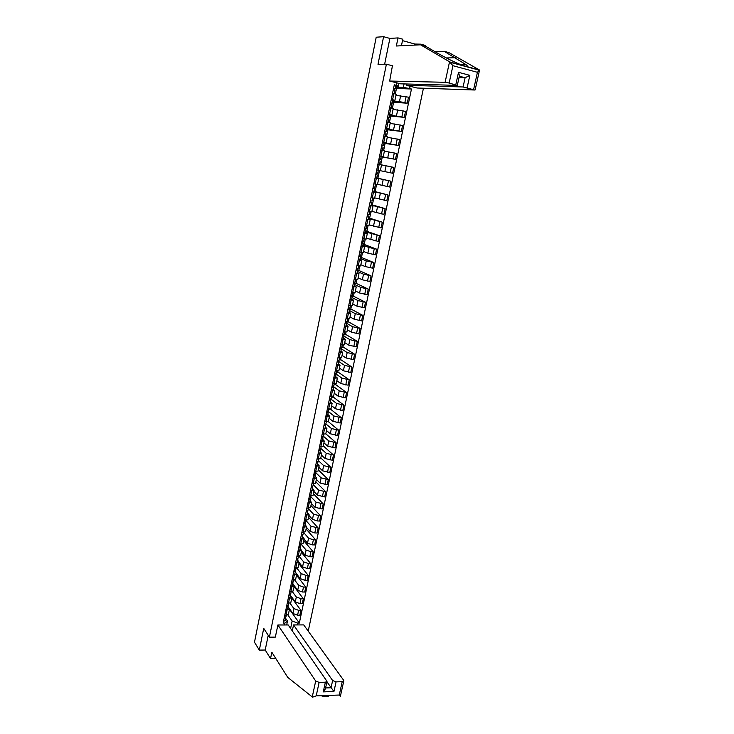 <?xml version="1.0" encoding="UTF-8"?>
<svg xmlns="http://www.w3.org/2000/svg" width="734" height="734" viewBox="0 0 734 734"><rect width="100%" height="100%" fill="white"/><g stroke="black" fill="none" stroke-linecap="round" stroke-linejoin="round"><path stroke-width="1.1" d="M308.216 631.139L423.445 88.218M401.434 45.756L402.782 39.214L398.012 37.902L389.892 38.425L383.598 36.7L376.212 37.214L254.478 642.222L259.322 650.113L265.213 650.021L268.213 635.305M383.598 36.7L378.001 64.298L386.405 64.197L269.406 637.158L263.726 628.35L259.322 650.113M288.067 606.734L292.884 613.459L297.591 615.22L299.867 615.22L300.894 610.33L298.61 610.33L293.903 608.578L290.077 603.302M287.012 610.284L286.003 615.202L288.425 614.202L289.444 609.303L285.783 610.284M286.003 615.202L284.774 615.202M291.793 597.962L300.894 610.33M288.031 606.871L289.444 609.303M291.728 597.063L295.288 601.898L300.013 603.642L302.298 603.651L303.326 598.742L301.041 598.724L296.307 596.981L292.352 591.677M287.178 603.559L290.829 602.596L291.857 597.669L288.196 598.614M294.151 586.604L303.326 598.742M290.435 595.283L291.857 597.669M294.288 585.76L297.71 590.274L302.445 591.999L304.729 592.026L305.766 587.09L303.481 587.062L298.738 585.337L294.618 579.97M289.591 591.852L293.251 590.934L294.279 585.98L290.618 586.879M296.508 575.19L305.766 587.09M292.838 583.649L294.279 585.98M295.261 571.951L300.142 578.594L304.894 580.3L307.179 580.346L308.225 575.383L305.931 575.337L301.169 573.63L296.885 568.208M292.022 580.089L295.683 579.218L296.71 574.236L293.049 575.089M298.885 563.73L308.225 575.383M299.133 562.556L302.582 566.85L307.353 568.547L309.647 568.602L310.693 563.62L308.399 563.556L303.619 561.868L299.151 556.372M294.462 568.263L298.123 567.437L299.16 562.437L295.499 563.244M301.279 552.207L310.693 563.62M297.692 560.198L299.16 562.437M301.555 550.849L305.041 555.06L309.821 556.739L312.124 556.803L313.17 551.794L310.877 551.72L306.078 550.05L301.399 544.463M296.921 556.381L300.573 555.592L301.619 550.564L297.958 551.335M303.674 540.628L313.17 551.794M300.133 548.381L301.619 550.564M303.995 539.086L307.509 543.197L312.308 544.867L314.611 544.94L315.666 539.912L313.363 539.829L308.555 538.169L303.637 532.489M299.38 544.435L303.041 543.692L304.087 538.646L300.435 539.371M306.087 528.994L315.666 539.912M302.591 536.508L304.087 538.646M306.445 527.269L309.987 531.288L314.803 532.939L317.106 533.022L318.171 527.966L311.042 526.223L305.904 520.479M301.867 532.434L305.518 531.737L306.573 526.663L302.913 527.342M308.509 517.296L318.171 527.966M305.06 524.581L306.573 526.663M308.904 515.387L312.482 519.314L317.317 520.947L319.62 521.048L320.685 515.956L313.537 514.222L308.363 508.616M304.353 520.369L308.005 519.718L309.069 514.617L305.408 515.25M310.95 505.552L320.685 515.956M307.537 512.589L309.069 514.617M311.381 503.441L314.987 507.277L322.143 509.011L323.217 503.9L316.051 502.166L310.821 496.689M306.858 508.249L310.51 507.644L311.574 502.515L307.922 503.102M313.39 493.743L323.217 503.9M310.032 500.533L311.574 502.515M313.868 491.45L317.501 495.175L324.685 496.909L325.758 491.771L318.574 490.046L313.299 484.706M309.372 496.056L313.033 495.496L314.097 490.349L310.445 490.89M315.849 481.871L325.758 491.771M312.537 488.422L314.097 490.349M316.363 479.385L320.033 483.018L327.236 484.752L328.318 479.586L321.107 477.862L315.794 472.668M311.904 483.816L315.556 483.302L316.629 478.118L312.978 478.614M318.327 469.953L328.318 479.586M315.051 476.247L316.629 478.118M318.877 467.264L322.575 470.806L329.795 472.522L330.887 467.338L323.657 465.613L318.299 460.567M314.446 471.503L318.097 471.035L319.18 465.824L315.528 466.273M320.804 457.97L330.887 467.338M317.583 464.007L319.18 465.824M321.4 455.089L325.134 458.521L332.374 460.236L333.465 455.025L326.217 453.309L320.813 448.401M317.005 459.126L320.657 458.704L321.74 453.474L318.088 453.869M323.299 445.923L333.465 455.025M320.125 451.713L321.74 453.474M323.942 442.841L327.703 446.18L334.961 447.896L336.062 442.648L328.795 440.941L323.336 436.179M319.574 446.685L323.217 446.318L324.309 441.061L320.657 441.409M325.813 433.822L336.062 442.648M322.685 439.354L324.309 441.061M326.492 430.537L330.291 433.776L337.567 435.482L338.668 430.216L331.383 428.5L325.878 423.894M322.153 434.189L325.804 433.867L326.896 428.573L323.244 428.876M328.208 421.555L338.668 430.216M325.254 426.922L326.896 428.573M329.052 418.169L332.878 421.298L340.181 423.013L341.292 417.71L333.988 416.004L328.401 411.517M324.749 421.619L328.392 421.344L329.502 416.031L325.85 416.288M330.438 409.095L341.292 417.71M328.878 409.416L330.08 409.141M327.841 414.435L329.502 416.031M331.63 405.737L335.493 408.765L342.815 410.471L343.925 405.15L336.603 403.443L330.786 398.966M327.355 408.985L331.006 408.765L332.107 403.425L328.465 403.627M332.676 396.589L343.925 405.15M331.419 397.112L332.539 397.232L332.704 396.461M330.438 401.883L332.107 403.425M334.218 393.25L338.117 396.167L345.457 397.865L346.576 392.516L339.227 390.818L333.19 386.378M329.979 396.296L333.621 396.121L334.741 390.745L331.089 390.901M335.227 384.258L346.576 392.516M333.979 384.744L335.099 384.864L335.337 383.726M333.043 389.268L334.741 390.745M336.823 380.689L340.75 383.506L348.109 385.203L349.237 379.827L341.87 378.129L335.878 373.918M332.612 383.533L336.264 383.405L337.374 378.01L333.731 378.111M337.796 371.872L349.237 379.827M336.548 372.312L337.677 372.441L337.989 370.918M335.667 376.588L337.374 378.01M339.438 368.064L343.402 370.78L350.779 372.468L351.916 367.064L344.521 365.367L338.585 361.394M335.264 370.698L338.906 370.624L340.035 365.202L336.392 365.248M340.374 359.412L351.916 367.064M339.136 359.825L340.264 359.954L340.659 358.045M338.301 363.844L340.035 365.202M342.072 355.384L346.063 357.981L353.467 359.669L354.605 354.238L347.191 352.549L341.328 348.815M337.924 357.807L341.567 357.779L342.705 352.329L339.062 352.329M342.962 346.898L354.605 354.238M341.732 347.265L342.861 347.402L343.338 345.099M340.952 351.026L342.705 352.329M344.714 342.631L348.742 345.118L356.164 346.806L357.311 341.338L349.879 339.659L344.035 336.126M340.604 344.842L344.246 344.87L345.384 339.383L341.741 339.337M345.567 334.319L357.311 341.338M344.329 334.64L345.475 334.796L346.026 332.089M343.622 338.145L345.384 339.383M347.365 329.814L351.43 332.19L358.88 333.869L360.027 328.373L352.577 326.703L346.687 323.336M343.292 331.805L346.934 331.887L348.081 326.382L344.439 326.272M348.191 321.675L360.027 328.373M346.356 321.877L348.099 322.116L348.742 319.015M346.292 325.199L348.081 326.382M350.035 316.923L354.137 319.189L361.605 320.868L362.761 315.345L355.284 313.675L349.347 310.473M345.998 318.703L349.641 318.84L350.788 313.299L347.145 313.143M350.815 308.968L362.761 315.345M349.164 309.142L350.733 309.372L351.458 305.867M348.989 312.189L350.788 313.299M352.724 303.977L356.862 306.124L364.348 307.803L365.504 302.252L358.008 300.582L352.017 297.536M348.723 305.537L352.357 305.729L353.513 300.16L349.879 299.94M353.467 296.197L365.504 302.252M352.026 296.353L353.384 296.564L354.201 292.655M351.696 299.105L353.513 300.16M355.421 290.958L359.587 292.994L367.101 294.664L368.266 289.086L360.752 287.416L354.706 284.544M351.458 292.297L355.091 292.545L356.256 286.939L352.614 286.673M356.118 283.361L368.266 289.086M354.155 282.021L354.926 283.489L356.054 283.682L356.944 279.37M354.412 285.948L356.256 286.939M358.128 277.865L362.339 279.792L369.872 281.452L371.046 275.846L363.504 274.186L357.412 271.479M354.201 278.984L357.834 279.287L359.009 273.654L355.375 273.332M358.798 270.451L371.046 275.846M357.596 270.562L358.733 270.745L359.715 266.011M357.146 272.727L359.009 273.654M360.862 264.717L365.101 266.515L372.652 268.176L373.835 262.543L366.275 260.882L360.128 258.35M356.972 265.607L360.596 265.956L361.77 260.304L358.137 259.919M361.477 257.487L373.835 262.543M360.293 257.542L361.431 257.735L362.495 252.579M359.899 259.432L361.77 260.304M363.596 251.487L367.881 253.175L375.45 254.826L376.643 249.165L369.055 247.514L362.853 245.147M359.743 252.147L363.376 252.56L364.559 246.872L360.926 246.441M364.183 244.44L376.643 249.165M363 244.459L364.137 244.661L365.293 239.082M362.66 246.073L364.559 246.872M366.358 238.192L378.267 241.413L379.46 235.715L365.596 231.88M362.541 238.623L366.165 239.091L367.349 233.375L363.725 232.88M366.89 231.338L379.46 235.715M365.716 231.311L366.853 231.522L368.101 225.503M365.44 232.641L367.349 233.375M369.119 224.833L381.093 227.925L382.295 222.191L368.358 218.539M365.349 225.026L368.973 225.558L370.165 219.805L366.541 219.255M369.624 218.163L382.295 222.191M368.45 218.09L369.597 218.31L370.927 211.86M368.229 219.136L370.165 219.805M371.909 211.392L383.946 214.365L385.148 208.603L371.129 205.125M368.165 211.355L371.799 211.942L372.991 206.162L369.367 205.548M372.367 204.924L385.148 208.603M371.202 204.804L372.34 205.025L373.771 198.143M371.046 205.557L372.991 206.162M374.707 197.886L386.8 200.721L388.02 194.932L373.918 191.647M371.854 197.776L374.634 198.253L375.836 192.446L372.211 191.776M375.12 191.611L388.02 194.932M373.964 191.446L375.111 191.675L376.625 184.353M373.863 191.913L375.836 192.446M377.524 184.307L389.681 187.014L390.901 181.197L376.726 178.087M373.863 183.794L377.487 184.5L378.698 178.656L375.074 177.922M377.891 178.234L390.901 181.197M376.744 178.013L377.882 178.252L379.496 170.481M375.762 174.591L377.359 174.995L376.698 178.188L378.698 178.656M376.726 169.939L392.571 173.233L393.791 167.38L381.552 164.866M380.35 170.664L381.57 164.783L377.946 163.994M381.175 156.571L395.47 159.379L396.709 153.498L384.405 151.112M379.616 155.929L383.231 156.755L379.606 155.993M380.717 164.59L382.295 156.948L381.148 156.7M382.286 156.984L395.47 159.379M383.231 156.755L384.46 150.846L380.845 149.993M384.02 142.827L398.397 145.451L399.635 139.533L387.268 137.276M382.515 141.882L386.13 142.772L384.093 142.488M383.607 150.617L385.111 143.341L383.965 143.084M385.102 143.424L398.397 145.451M386.13 142.772L387.359 136.827L383.744 135.918M386.873 129.019L401.333 131.441L402.581 125.496L390.149 123.376M385.433 127.762L389.048 128.707L386.983 128.496M386.515 136.561L387.947 129.67L386.79 129.404M387.919 129.79L401.333 131.441M389.048 128.707L390.286 122.734L386.671 121.761M389.745 115.128L404.287 117.357L405.544 111.375L393.048 109.403M388.369 113.559L391.974 114.568L389.892 114.431M389.442 122.44L390.791 115.917L389.644 115.642M390.763 116.082L404.287 117.357M391.974 114.568L393.222 108.568L389.607 107.531M392.635 101.173L399.434 101.604L407.26 103.2L408.517 97.182L395.956 95.347M391.314 99.283L394.92 100.356L392.818 100.292M392.387 108.228L393.653 102.099L392.497 101.815M393.617 102.301L407.26 103.2M394.92 100.356L396.176 94.319L392.571 93.218M286.81 624.34L287.233 624.955M290.609 628.423L292.15 621.028L287.801 614.872M285.654 618.395L287.499 621.037L286.682 624.955M284.535 624.964L284.92 623.102L287.499 621.037M398.975 83.41L398.406 86.153L394.332 84.676L283.141 623.111L284.92 623.102M396.222 85.153L396.699 82.832M410.095 86.236L409.609 88.539L403.333 87.401L404.058 83.915M292.15 621.028L297.573 623.074L299.334 623.065L411.471 89.007L409.609 88.539M297.573 623.074L297.187 624.918M392.773 65.858L386.405 64.197M275.397 637.103L269.406 637.158M395.534 87.135L403.333 87.401M398.406 86.153L395.754 86.071M289.453 609.266L299.334 623.065M396.479 88.447L411.471 89.007M395.342 93.943L396.534 88.199L395.378 87.915M285.994 616.753L286.315 615.202L285.994 616.753L284.342 617.294M284.682 617.835L284.177 618.065M284.7 617.762L284.7 617.303M285.737 617.074L285.728 618.019L284.076 618.551M285.709 618.083L285.177 620.68L283.526 621.23M288.71 603.559L288.389 605.155L286.737 605.669M287.077 606.238L286.572 606.458M287.095 606.165L287.095 605.688M288.132 605.467L288.132 606.422L286.48 606.945M288.104 606.495L287.572 609.101L285.921 609.624M290.802 593.503L291.141 591.861L290.802 593.503L289.15 593.999M289.49 594.586L288.985 594.797M289.499 594.522L289.499 594.008M290.536 593.806L290.536 594.769L288.884 595.274M290.517 594.843L289.976 597.467L288.334 597.971M329.144 695.392L328.3 696.612L324.758 696.74L320.969 695.685M277.892 624.983L315.693 681.024L319.134 682.381L325.373 682.198L327.015 681.4L288.205 624.955L277.892 624.983L275.333 637.103M319.134 682.381L316.207 695.86L312.574 697.181L287.765 677.409L271.837 652.242L270.543 658.563L275.011 658.481L275.195 657.554M270.543 658.563L265.213 650.021M336.062 681.877L342.209 681.693L343.796 680.923L343.613 680.216L303.72 624.9L293.545 624.937L332.63 680.528L336.062 681.877L333.933 691.52L326.924 681.822M292.306 630.873L293.545 624.937M325.382 688.877L323.263 691.887L325.373 682.198M343.796 680.923L340.374 696.309L339.255 695.034L342.209 681.693M449.538 61.784L452.924 65.702L449.162 83.015L445.107 82.291L449.538 61.784L420.564 44.811L396.351 46.003L398.012 37.902M420.564 44.811L425.509 46.178L436.455 52.554C446.373 58.215 455.19 62.537 462.906 65.51L466.677 66.528C467.815 66.61 467.622 65.996 466.118 64.675L444.143 51.307L434.867 51.628M406.508 83.988L406.241 85.263L416.995 87.997L474.724 90.007L463.081 86.979L465.108 77.74L469.852 75.354L467.136 87.695M406.241 85.263L463.081 86.979M414.701 45.104L414.921 44.058L402.489 40.636M414.921 44.058L420.775 44.168L425.445 45.462L425.307 46.123M420.637 44.838L420.775 44.168M473.65 89.392L477.439 72.308L479.449 69.987L448.979 52.637L444.143 51.307M392.433 65.766L389.653 81.043L400.581 83.823L456.952 85.383L449.162 83.015M389.653 81.043L445.107 82.291M389.892 38.425L384.634 64.216M459.007 77.648L465.108 77.74L459.319 76.198M417.38 44.343L417.251 44.976M415.903 45.04L416.123 43.994M455.796 84.74L458.511 72.327L459.429 75.703M450.502 62.39L479.504 70.235L475.127 89.943M293.224 581.787L293.572 580.108L293.224 581.787L291.572 582.255M291.903 582.879L291.407 583.08M291.921 582.805L291.912 582.273M292.949 582.09L292.958 583.062L291.306 583.539M292.939 583.126L292.398 585.769L290.747 586.255M296.004 568.29L295.655 570.015L294.013 570.465M294.334 571.116L293.839 571.309M294.352 571.043L294.334 570.483M295.38 570.318L295.389 571.3L293.747 571.749M295.371 571.364L294.829 574.016L293.178 574.474M298.105 558.179L298.472 556.418L298.105 558.179L296.453 558.611M296.784 559.28L296.279 559.473M296.793 559.216L296.775 558.629M297.811 558.473L297.839 559.473L296.187 559.904M297.821 559.537L297.27 562.207L295.628 562.648M300.564 546.289L300.94 544.481L300.564 546.289L298.921 546.702M299.233 547.399L298.738 547.582M299.252 547.335L299.224 546.72M300.27 546.582L300.298 547.592L298.646 547.995M300.279 547.647L299.729 550.335L298.077 550.748M303.041 534.343L303.417 532.489L303.041 534.343L301.39 534.728M301.702 535.453L301.206 535.627M301.72 535.389L301.692 534.747M302.729 534.627L302.766 535.646L301.123 536.031M302.747 535.701L302.197 538.407L300.545 538.802M305.518 522.324L305.913 520.434L305.518 522.324L303.876 522.691M304.188 523.443L303.683 523.608M304.197 523.388L304.16 522.718M305.206 522.608L305.252 523.636L303.601 524.003M305.234 523.7L304.674 526.416L303.032 526.783M308.023 510.258L308.418 508.323L308.023 510.258L306.372 510.598M306.674 511.378L306.179 511.534M306.693 511.323L306.647 510.625M307.693 510.534L307.748 511.57L306.096 511.919M307.729 511.626L307.17 514.369L305.518 514.717M310.528 498.12L310.941 496.138L310.528 498.12L308.886 498.441M309.188 499.248L308.684 499.395M309.197 499.193L309.142 498.469M310.188 498.386L310.253 499.45L308.61 499.771M310.234 499.496L309.675 502.249L308.032 502.579M313.051 485.926L313.473 483.899L313.051 485.926L311.409 486.22M311.702 487.064L311.207 487.202M311.711 487.009L311.656 486.247M312.693 486.192L312.776 487.257L311.133 487.559M312.757 487.312L312.189 490.083L310.546 490.385M316.005 471.604L315.583 473.669L313.941 473.944M314.235 474.815L313.739 474.944M314.244 474.76L314.17 473.971M315.216 473.925L315.308 475.008L313.666 475.283M315.29 475.063L314.721 477.843L313.079 478.128M318.134 461.356L318.574 459.236L318.134 461.356L316.492 461.603M316.776 462.503L316.281 462.622M316.785 462.448L316.703 461.622M317.749 461.594L317.859 462.695L316.216 462.952M317.84 462.741L317.262 465.549L315.62 465.806M320.694 448.969L321.143 446.804L320.694 448.969L319.051 449.199M319.336 450.125L318.84 450.236M319.345 450.07L319.244 449.217M320.29 449.208L320.419 450.327L318.776 450.548M320.4 450.364L319.822 453.181L318.18 453.419M323.272 436.528L323.731 434.317L323.272 436.528L321.63 436.73M321.905 437.684L321.409 437.785M321.914 437.638L321.795 436.748M322.85 436.748L322.988 437.886L321.345 438.088M322.969 437.932L322.391 440.758L320.749 440.969M325.859 424.013L326.327 421.756L325.859 424.013L324.217 424.197M324.492 425.179L323.997 425.27M324.501 425.133L324.364 424.215M325.41 424.234L325.575 425.381L323.933 425.564M325.557 425.426L324.978 428.271L323.336 428.454M328.924 409.132L328.456 411.444L326.823 411.591M327.089 412.609L326.593 412.692M327.098 412.563L326.942 411.609M327.988 411.646L328.171 412.811L326.538 412.967M328.153 412.857L327.575 415.719L325.933 415.884M331.071 398.801L331.557 396.452L331.071 398.801L329.438 398.929M329.694 399.975L329.199 400.048M329.704 399.938L329.52 398.947M330.575 398.993L330.786 400.186L329.144 400.314M330.768 400.223L330.181 403.104L328.548 403.241M333.704 386.102L334.199 383.698L333.704 386.102L332.062 386.203M332.318 387.277L331.823 387.341M332.328 387.24L332.117 386.212M333.172 386.277L333.41 387.488L331.777 387.589M333.392 387.524L332.805 390.424L331.172 390.534M336.842 370.872L336.337 373.331L334.704 373.404L334.961 374.496L334.465 374.569M335.777 373.487L336.053 374.725L334.42 374.808M336.034 374.753L335.438 377.671L333.805 377.762M338.998 360.495L339.512 357.99L338.998 360.495L337.365 360.541M337.612 361.678L337.117 361.724M337.612 361.642L337.346 360.596M338.392 360.642L338.704 361.89L337.071 361.945M338.09 364.862L338.704 361.89L338.09 364.862L336.456 364.917M341.668 347.586L342.191 345.035L341.668 347.586L340.035 347.613M340.273 348.778L339.778 348.815M340.282 348.751L339.998 347.76M341.016 347.714L341.374 348.999L339.741 349.026M340.759 351.981L341.374 348.999L340.759 351.981L339.126 352.017M344.347 334.612L344.888 332.016L344.347 334.612L342.714 334.612M342.668 334.86L342.962 335.805L342.466 335.842M343.64 334.722L344.053 336.034L342.42 336.034M344.044 336.062L343.439 339.025L341.805 339.035M347.044 321.575L347.595 318.923L347.044 321.575L345.411 321.547M345.641 322.776L345.154 322.795M345.65 322.749L345.347 321.887M346.274 321.657L346.751 322.997L345.118 322.978M346.732 323.024L346.127 326.015L344.494 325.997M349.76 308.464L350.32 305.766L349.76 308.464L348.127 308.418M348.035 308.849L348.356 309.665L347.861 309.684M348.907 308.519L349.457 309.895L347.833 309.849M349.448 309.922L348.833 312.932L347.2 312.886M352.485 295.288L353.054 292.536L352.485 295.288L350.852 295.215M350.742 295.747L351.081 296.499L350.586 296.508M351.54 295.316L352.182 296.729L350.558 296.655M352.173 296.747L351.558 299.775L349.925 299.701M355.219 282.039L355.807 279.232L355.219 282.039L353.595 281.939M353.806 283.269L353.32 283.251M353.816 283.241L353.467 282.572M352.659 286.453L354.293 286.554L354.926 283.489L353.293 283.388M357.981 268.727L358.568 265.864L357.981 268.727L356.348 268.589M356.559 269.956L356.073 269.928M356.559 269.938L356.201 269.332M356.412 268.598L357.678 270.176L356.045 270.048M357.66 270.195L357.036 273.259L355.412 273.131M360.743 255.34L361.348 252.423L360.743 255.34L359.119 255.175M359.321 256.57L358.843 256.542M359.33 256.551L358.944 256.019M359.082 255.359L360.44 256.799L358.816 256.643M359.807 259.891L360.44 256.799L359.807 259.891L358.174 259.744M363.532 241.881L364.147 238.908L363.532 241.881L361.908 241.688M362.101 243.119L361.623 243.073M362.11 243.101L361.715 242.633M361.825 242.073L363.229 243.349L361.605 243.156M363.211 243.358L362.587 246.459L360.954 246.275M366.33 228.347L366.954 225.32L366.33 228.347L364.706 228.127M364.899 229.595L364.413 229.54M364.587 228.724L366.027 229.825L364.403 229.604M366.009 229.834L365.376 232.953L363.752 232.742M369.771 211.658L369.147 214.741L367.523 214.493M367.284 215.649L367.716 215.989L367.229 215.924M367.358 215.301L368.835 216.227L367.211 215.98M368.826 216.236L368.184 219.374L366.56 219.136M372.615 197.932L371.973 201.061L370.349 200.786M370.092 202.052L370.542 202.318L370.055 202.245M370.147 201.804L371.661 202.556L370.046 202.281M371.652 202.556L371.009 205.722L369.386 205.456M373.863 183.803L374.322 183.885M375.459 184.115L373.854 183.812M374.817 187.308L375.478 184.124L374.817 187.308L373.202 187.005M372.918 188.372L374.505 188.812L372.945 188.234M374.496 188.812L373.845 191.987L372.23 191.693M377.68 173.481L378.34 170.288L377.68 173.481L376.056 173.151M376.23 174.756L375.744 174.655L376.23 174.756M375.083 177.867L376.707 178.188L377.368 174.995L375.744 174.664M378.918 159.296L380.551 159.581L381.212 156.37L380.551 159.581L378.9 159.379M379.148 164.251L378.056 164.021M380.24 161.104L379.57 164.315L380.24 161.104L378.625 160.746M381.79 145.396L382.304 145.369L381.827 145.249M381.753 145.589L383.442 145.607L381.827 145.213M384.111 142.368L383.442 145.607L384.111 142.368L382.497 141.974M383.13 147.139L382.46 150.351L383.13 147.139L381.515 146.745M382.359 150.332L380.845 149.984M384.68 131.414L385.212 131.313L384.726 131.175M384.616 131.716L386.35 131.56L384.735 131.129M387.02 128.303L386.35 131.56L387.02 128.303L385.414 127.872M386.029 133.093L385.368 136.285L386.029 133.093L384.423 132.671M387.58 117.367L388.13 117.183L387.644 117.036M387.497 117.77L389.268 117.431L387.662 116.972M389.268 117.412L389.947 114.155L388.341 113.697M388.956 118.972L388.295 122.147L388.956 118.972L387.341 118.523M390.497 103.228L391.066 102.98L390.589 102.815M390.387 103.751L392.213 103.219L390.598 102.732M392.204 103.21L392.892 99.934L391.286 99.439M391.892 104.769L391.24 107.926L391.892 104.769L390.277 104.292M393.433 89.025L394.011 88.704L393.534 88.52M393.305 89.658L395.167 88.933L393.562 88.419M395.158 88.924L395.846 85.63L394.241 85.107M394.846 90.493L394.195 93.622L394.846 90.493L393.231 89.979M400.681 95.585L399.434 101.604M397.727 109.779L396.488 115.752M394.791 123.89L393.552 129.835M391.873 137.919L390.644 143.836M388.965 151.874L387.745 157.764M386.075 165.765L384.855 171.609M383.203 179.573L381.992 185.39M380.34 193.299L379.139 199.088M377.496 206.96L376.303 212.722M374.67 220.549L373.478 226.274M371.854 234.063L370.67 239.761M369.055 247.514L367.881 253.175M366.275 260.882L365.101 266.515M363.504 274.186L362.339 279.792M360.752 287.416L359.587 292.994M358.008 300.582L356.862 306.124M355.284 313.675L354.137 319.189M352.577 326.703L351.43 332.19M349.879 339.659L348.742 345.118M347.191 352.549L346.063 357.981M344.521 365.367L343.402 370.78M341.87 378.129L340.75 383.506M339.227 390.818L338.117 396.167M336.603 403.443L335.493 408.765M333.988 416.004L332.878 421.298M331.383 428.5L330.291 433.776M328.795 440.941L327.703 446.18M326.217 453.309L325.134 458.521M323.657 465.613L322.575 470.806M321.107 477.862L320.033 483.018M318.574 490.046L317.501 495.175M316.051 502.166L314.987 507.277M313.537 514.222L312.482 519.314M311.042 526.223L309.987 531.288M308.555 538.169L307.509 543.197M306.078 550.05L305.041 555.06M303.619 561.868L302.582 566.85M301.169 573.63L300.142 578.594M298.738 585.337L297.71 590.274M296.307 596.981L295.288 601.898M293.903 608.578L292.884 613.459M390.91 107.843L389.662 113.871M387.965 122.064L386.726 128.065M385.047 136.212L383.809 142.176M382.139 150.277L380.909 156.214M379.239 164.278L378.019 170.169M376.368 178.188L375.147 184.06M373.505 192.033L372.294 197.868M370.652 205.795L369.459 211.603M367.826 219.494L366.633 225.265M365.009 233.109L363.816 238.853M362.211 246.661L361.027 252.368M359.421 260.13L358.247 265.809M356.651 273.534L355.476 279.186M353.889 286.866L352.733 292.49M351.146 300.133L349.99 305.72M348.421 313.326L347.274 318.886M345.705 326.447L344.567 331.979M343.007 339.493L341.87 344.998M340.328 352.485L339.191 357.953M337.649 365.404L336.53 370.844M334.998 378.249L333.878 383.662M332.355 391.029L331.236 396.424M329.722 403.746L328.612 409.113M327.107 416.398L326.006 421.738M324.501 428.986L323.41 434.289M321.914 441.51L320.822 446.786M319.336 453.97L318.253 459.218M316.776 466.356L315.693 471.586M314.225 478.687L313.152 483.889M311.693 490.954L310.62 496.129M309.17 503.166L308.106 508.304M306.656 515.305L305.601 520.424M304.16 527.388L303.105 532.48M301.674 539.407L300.628 544.481M299.197 551.372L298.16 556.418M296.738 563.272L295.701 568.29M294.288 575.117L293.261 580.108M291.857 586.897L290.829 591.87M289.425 598.623L288.407 603.568M393.864 93.539L392.617 99.604M403.14 110.797L401.883 116.789M400.177 124.927L398.929 130.881M397.241 138.983L396.002 144.91M394.314 152.966L393.075 158.856M391.406 166.875L390.176 172.729M388.506 180.702L387.286 186.528M385.634 194.455L384.414 200.254M382.763 208.144L381.561 213.906M379.918 221.751L378.716 227.485M377.083 235.284L375.891 240.991M374.267 248.753L373.083 254.423M371.468 262.148L370.285 267.791M368.679 275.47L367.505 281.085M365.908 288.719L364.734 294.306M363.147 301.903L361.981 307.454M360.403 315.014L359.247 320.538M357.678 328.061L356.522 333.557M354.962 341.035L353.816 346.503M352.256 353.944L351.118 359.385M349.567 366.789L348.439 372.202M346.898 379.561L345.769 384.946M344.237 392.277L343.117 397.635M341.594 404.92L340.475 410.251M338.961 417.499L337.851 422.802M336.337 430.014L335.236 435.29M333.731 442.464L332.64 447.712M331.144 454.851L330.052 460.071M328.566 467.173L327.474 472.375M325.997 479.44L324.914 484.605M323.446 491.633L322.373 496.78M320.905 503.772L319.831 508.891M318.382 515.855L317.317 520.947M315.868 527.865L314.803 532.939M313.363 539.829L312.308 544.867M310.877 551.72L309.821 556.739M308.399 563.556L307.353 568.547M305.931 575.337L304.894 580.3M303.481 587.062L302.445 591.999M301.041 598.724L300.013 603.642M298.61 610.33L297.591 615.22M406.113 96.585L404.847 102.604M316.207 695.86L339.255 695.034M333.933 691.52L323.263 691.887M312.244 696.979L315.693 681.024M325.584 687.941L331.034 687.767L332.63 680.528M449.914 61.986L462.906 65.51M466.677 66.528L479.449 69.987M477.439 72.308L452.924 65.702M458.511 72.327L469.852 75.354M446.3 57.94L455.401 57.738M354.283 286.526L354.907 283.507M285.177 620.68L285.728 618.019M288.389 605.155L288.719 603.559M287.572 609.101L288.132 606.422M289.976 597.467L290.536 594.769M327.015 681.4L325.364 688.96M460.851 64.73L466.118 64.675M457.328 85.309L459.447 75.648M292.398 585.769L292.958 583.062M295.655 570.015L296.013 568.29M294.829 574.016L295.389 571.3M297.27 562.207L297.839 559.473M299.729 550.335L300.298 547.592M302.197 538.407L302.766 535.646M304.674 526.416L305.252 523.636M307.17 514.369L307.748 511.57M309.675 502.249L310.253 499.45M312.189 490.083L312.776 487.257M315.583 473.669L316.015 471.604M314.721 477.843L315.308 475.008M317.262 465.549L317.859 462.695M319.822 453.181L320.419 450.327M322.391 440.758L322.988 437.886M324.978 428.271L325.575 425.381M328.456 411.444L328.933 409.141M327.575 415.719L328.171 412.811M330.181 403.104L330.786 400.186M332.805 390.424L333.41 387.488M336.337 373.331L336.851 370.881M335.438 377.671L336.053 374.725M343.439 339.025L344.053 336.034M346.127 326.015L346.751 322.997M348.833 312.932L349.457 309.895M351.558 299.775L352.182 296.729M357.036 273.259L357.678 270.176M362.587 246.459L363.229 243.349M365.376 232.953L366.027 229.825M369.147 214.741L369.78 211.667M368.184 219.374L368.835 216.227M371.973 201.061L372.624 197.932M371.009 205.722L371.661 202.556M373.845 191.987L374.505 188.812M389.268 117.431L389.947 114.155M392.213 103.219L392.892 99.934M395.167 88.933L395.846 85.63"/></g></svg>
